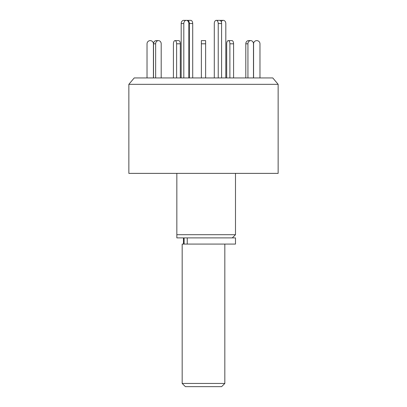 <?xml version="1.0" encoding="UTF-8"?>
<svg xmlns="http://www.w3.org/2000/svg" width="407" height="407" viewBox="0 0 407 407"><rect width="100%" height="100%" fill="white"/><g stroke="black" fill="none" stroke-linecap="round" stroke-linejoin="round"><path stroke-width="0.61" d="M176.842 173.377L176.842 234.691L235.49 234.691L235.49 173.377M128.856 173.377L278.144 173.377L278.144 84.33L128.856 84.33L128.856 173.377M278.144 84.33L272.776 77.935L134.224 77.935L128.856 84.33M176.842 237.892L176.842 234.691L176.842 237.892L235.49 237.892L235.49 244.078L182.173 244.078L182.173 383.45L224.827 383.45L224.827 244.078M186.915 20.436A3.2 1.969 90 0 1 187.378 20.35L190.735 20.35A3.2 1.969 90 0 1 192.704 23.55L192.704 77.935M187.378 20.35A3.2 1.969 90 0 1 189.347 23.55L189.347 77.935M173.418 77.935L173.418 43.808A3.2 1.597 90 0 1 175.015 40.614L178.709 40.614A3.2 1.597 90 0 1 180.311 43.808L180.311 77.935M175.015 40.614A3.2 1.597 90 0 1 176.618 43.808L176.618 77.935M183.806 23.55A3.2 2.523 -90 0 1 186.325 20.35L183.699 20.35A3.2 2.523 -90 0 0 181.181 23.55L183.806 23.55L183.806 77.935M181.181 77.935L181.181 23.55M186.325 20.35A3.2 2.523 -90 0 1 188.848 23.55L188.848 77.935M221.596 77.935L221.596 23.55A3.2 1.969 -90 0 0 219.622 20.35L216.265 20.35A3.2 1.969 -90 0 0 214.296 23.55L214.296 77.935M218.233 77.935L218.233 23.55A3.2 1.969 -90 0 0 216.265 20.35M220.085 20.436A3.2 2.523 90 0 1 220.675 20.35L223.301 20.35A3.2 2.523 90 0 0 221.235 21.713M225.819 77.935L225.819 23.55A3.2 2.523 90 0 0 223.301 20.35M147.029 77.935L147.029 43.808A3.2 3.2 0 0 1 150.224 40.614A3.2 3.2 0 0 1 153.424 43.808L153.424 77.935M155.657 77.935L155.657 43.808A3.2 2.773 -90 0 1 158.43 40.614L156.298 40.614A3.2 2.773 -90 0 0 153.525 43.808L153.525 77.935M158.43 40.614A3.2 2.773 -90 0 1 161.197 43.808L161.197 77.935M205.632 77.935L205.632 40.614L201.368 40.614L205.632 40.614M201.368 77.935L201.368 40.614M233.582 77.935L233.582 43.808A3.2 1.597 -90 0 0 231.985 40.614L228.291 40.614A3.2 1.597 -90 0 0 226.689 43.808L226.689 77.935M229.889 77.935L229.889 43.808A3.2 1.597 -90 0 0 228.291 40.614M259.971 77.935L259.971 43.808A3.2 3.2 0 0 0 256.776 40.614A3.2 3.2 0 0 0 253.576 43.808L253.576 77.935M247.934 43.808L245.803 43.808A3.2 2.773 90 0 1 248.57 40.614L250.702 40.614A3.2 2.773 90 0 0 247.934 43.808L247.934 77.935M253.475 77.935L253.475 43.808A3.2 2.773 90 0 0 250.702 40.614M245.803 43.808L245.803 77.935M224.827 383.45L221.627 386.65L185.373 386.65L182.173 383.45M187.251 237.892L187.251 244.078M192.704 23.55L189.347 23.55M180.311 43.808L176.618 43.808M218.233 23.55L221.596 23.55M155.657 43.808L153.525 43.808M205.632 43.808L201.368 43.808M233.582 43.808L229.889 43.808M232.29 237.892L235.49 234.691M183.471 237.892L183.471 244.078M184.101 237.892L184.101 244.078"/></g></svg>
